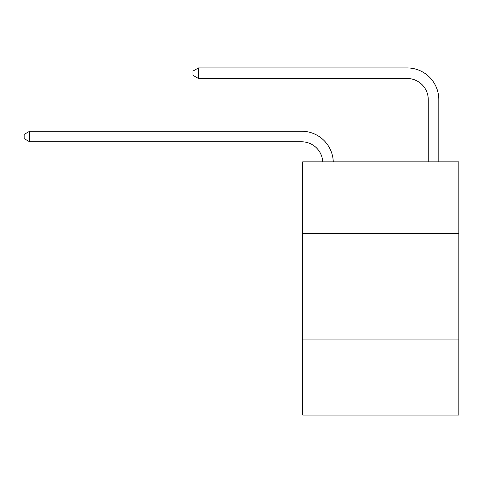 <?xml version="1.0" encoding="UTF-8"?>
<svg xmlns="http://www.w3.org/2000/svg" width="483" height="483" viewBox="0 0 483 483"><rect width="100%" height="100%" fill="white"/><g stroke="black" fill="none" stroke-linecap="round" stroke-linejoin="round"><path stroke-width="0.72" d="M458.85 233.585L458.85 161.841L302.696 161.841L302.696 233.585L458.85 233.585L458.85 415.066L302.696 415.066L302.696 233.585M458.85 339.096L302.696 339.096M428.252 161.841L428.252 99.589A21.101 21.101 174.3 0 0 407.151 78.487L198.453 78.487L192.965 75.324L192.965 71.104L198.453 67.934L407.151 67.934A31.655 31.655 -6.7 0 1 438.805 99.589L438.805 161.841M428.252 99.589A21.101 21.101 173.3 0 0 407.151 78.487A21.101 21.101 173.3 0 1 428.252 99.589A21.101 21.101 173.3 0 0 407.151 78.487A21.101 21.101 173.3 0 1 428.252 99.589A21.101 21.101 173.3 0 0 407.151 78.487A21.101 21.101 173.3 0 1 428.252 99.589A21.101 21.101 173.3 0 0 407.151 78.487A21.101 21.101 173.3 0 1 428.252 99.589A21.101 21.101 173.3 0 0 407.151 78.487A21.101 21.101 173.3 0 1 428.252 99.589A21.101 21.101 173.3 0 0 407.151 78.487A21.101 21.101 173.3 0 1 428.252 99.589A21.101 21.101 173.3 0 0 407.151 78.487A21.101 21.101 173.3 0 1 428.252 99.589A21.101 21.101 173.3 0 0 407.151 78.487A21.101 21.101 173.3 0 1 428.252 99.589A21.101 21.101 173.3 0 0 407.151 78.487A21.101 21.101 173.3 0 1 428.252 99.589A21.101 21.101 173.3 0 0 407.151 78.487A21.101 21.101 173.3 0 1 428.252 99.589A21.101 21.101 173.3 0 0 407.151 78.487A21.101 21.101 173.3 0 1 428.252 99.589A21.101 21.101 173.3 0 0 407.151 78.487A21.101 21.101 173.3 0 1 428.252 99.589A21.101 21.101 173.3 0 0 407.151 78.487A21.101 21.101 173.3 0 1 428.252 99.589A21.101 21.101 173.3 0 0 407.151 78.487A21.101 21.101 173.3 0 1 428.252 99.589A21.101 21.101 173.3 0 0 407.151 78.487A21.101 21.101 173.3 0 1 428.252 99.589A21.101 21.101 173.3 0 0 407.151 78.487A21.101 21.101 173.3 0 1 428.252 99.589A21.101 21.101 173.3 0 0 407.151 78.487A21.101 21.101 173.3 0 1 428.252 99.589A21.101 21.101 173.3 0 0 407.151 78.487A21.101 21.101 173.3 0 1 428.252 99.589A21.101 21.101 173.3 0 0 407.151 78.487A21.101 21.101 173.3 0 1 428.252 99.589A21.101 21.101 173.3 0 0 407.151 78.487A21.101 21.101 173.3 0 1 428.252 99.589A21.101 21.101 173.3 0 0 407.151 78.487A21.101 21.101 173.3 0 1 428.252 99.589A21.101 21.101 173.3 0 0 407.151 78.487A21.101 21.101 173.3 0 1 428.252 99.589A21.101 21.101 173.3 0 0 407.151 78.487M198.453 78.487L198.453 67.934L407.151 67.934M322.716 161.841A21.101 21.101 -90.7 0 0 301.64 141.791L29.638 141.791L24.15 138.627L24.15 134.407L29.638 131.243L301.64 131.243A31.655 31.655 89.3 0 1 333.276 161.841M29.638 131.243L29.638 141.791"/></g></svg>
